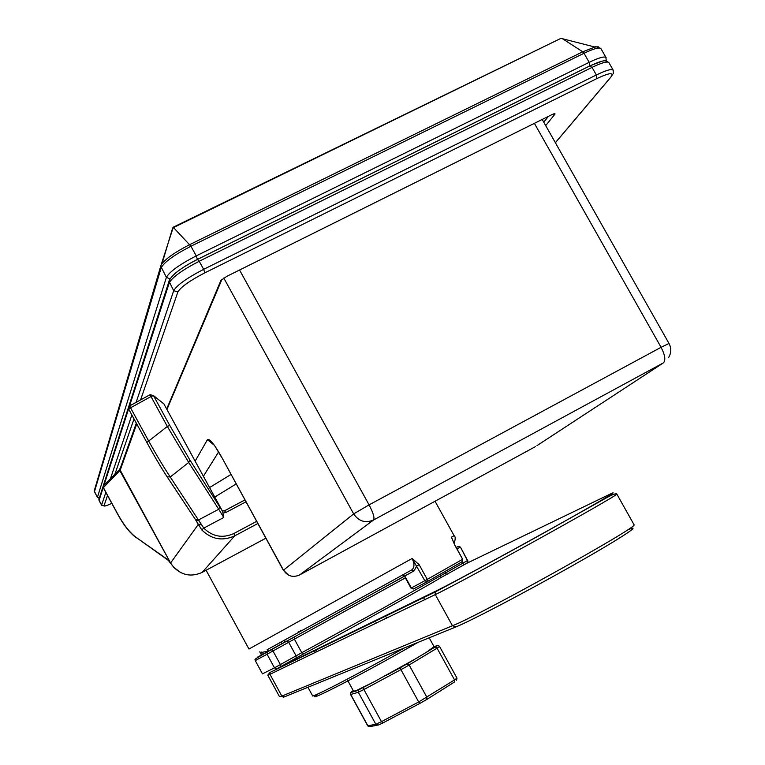 <?xml version="1.0" encoding="UTF-8"?>
<svg xmlns="http://www.w3.org/2000/svg" width="765" height="765" viewBox="0 0 765 765"><rect width="100%" height="100%" fill="white"/><g stroke="black" fill="none" stroke-linecap="round" stroke-linejoin="round"><path stroke-width="1.15" d="M419.124 564.675L416.696 566.014L413.999 570.929L404.762 576.007L411.35 587.96L424.814 580.721L412.125 558.469L419.124 564.675L427.243 579.382L424.814 580.721L427.128 581.687L413.655 588.907L411.35 587.96L413.196 589.06M413.999 570.929L411.685 569.973C414.544 567.716 414.687 563.891 412.125 558.469L248.96 649.026M462.624 559.282L461.936 561.835L427.128 581.687L427.243 579.382L462.624 559.282L454.735 545.034L451.427 537.135L454.152 535.749C455.558 536.523 455.538 539.153 454.085 543.638M300.425 630.255L301.477 630.771M280.832 642.17L282.275 643.489L268.572 651.053L262.653 652.21M172.661 227.989L560.946 38.346L173.311 227.157L160.918 265.541L162.084 263.495C167.057 257.757 176.304 251.446 189.816 244.571L582.748 51.81L594.941 47.038L598.307 46.78L599.377 48.004M562.055 38.422L582.748 51.81L584.011 53.273L190.944 246.225L196.251 255.873L589.165 62.338L584.011 53.273C593.277 48.826 598.871 47.22 600.802 48.434L606.176 57.805M173.387 227.042L172.594 228.161M601.108 48.979L600.802 48.434C597.149 46.837 595.199 46.369 594.941 47.038L560.946 38.346L173.454 227.521L190.944 246.225C174.191 254.898 164.265 262.089 161.157 267.807L94.43 491.752L97.423 497.279L166.397 277.351L160.793 266.335L94.219 490.891L97.404 497.441M451.981 538.445L451.427 537.135M315.362 652.421L314.281 650.441M317.102 651.579L316.012 649.6M305.656 630.647L363.232 598.928M376.437 622.959L375.194 620.711M404.398 576.141L373.138 593.449M386.65 618.034L385.388 615.739M424.68 599.693L423.322 597.226M170.605 563.088L119.856 470.628L103.38 487.601L117.791 514.195C123.767 525.019 129.849 532.717 136.027 537.307L167.669 559.559L173.846 567.381C182.194 575.49 191.642 577.154 202.19 572.363L265.818 538.225M167.076 476.729C161.119 467.645 154.377 456.236 146.851 442.486L146.851 442.486C154.348 456.198 161.099 467.625 167.095 476.758L167.076 476.729M222.653 511.498L163.844 403.844L153.469 395.601L169.763 425.455L189.787 459.832L222.653 511.498L223.763 517.484L218.723 509.251L219.746 506.679M167.286 477.044L195.496 519.636L198.584 519.904L218.723 509.251L188.706 462.443L167.325 426.44L151.021 396.547L130.547 407.783L148.706 441.128C156.749 455.529 163.93 467.492 170.26 477.006L203.767 528.099L201.788 529.954L195.544 519.722M170.729 563.25L173.837 567.381L180.913 572.717M201.166 524.455L198.489 525.125L196.328 520.927M168.635 560.611L167.669 559.559M199.225 520.793L196.203 520.726L195.677 519.913M200.956 524.035L198.212 524.58L170.585 563.011L120.201 470.159L119.856 470.628L120.201 468.476M222.299 510.81L224.556 510.781L222.424 511.001L221.506 509.48L163.834 403.824L162.457 402.734M353.239 690.594L351.431 691.904L356.825 690.317L374.066 681.797L415.166 659.028L427.071 651.856L434.071 646.654L436.786 645.746L427.071 651.856M590.188 65.713L602.065 61.229M174.889 273.583C180.55 268.821 188.066 264.097 197.427 259.392L199.206 261.257L203.653 269.337L596.356 74.98L592.043 67.387L199.206 261.257C182.462 269.949 172.498 277.093 169.314 282.677L129.534 405.986M197.657 259.278L589.748 65.924L592.043 67.387C601.3 62.921 606.865 61.257 608.758 62.395L613.291 70.294M555.361 142.692L610.814 77.131C614.324 72.101 609.695 72.579 596.93 78.556L204.829 272.837C189.777 280.659 180.798 287.047 177.863 291.991L140.559 399.932M134.009 418.895L115.027 473.812M107.53 495.5L104.002 505.722C103.954 506.545 106.555 505.761 111.795 503.37M552.493 114.348L554.816 114.329C555.476 113.306 554.415 113.45 551.622 114.769L226.736 276.385L220.875 280.506L222.175 279.177M554.816 114.329L545.694 125.603M166.684 409.055L220.875 280.506M136.122 402.371L173.703 290.671L168.95 281.176C171.637 274.922 181.229 267.626 197.705 259.297L590.264 65.713C606.75 58.35 605.545 61.028 608.758 62.395L609.045 62.912M128.587 408.921L104.002 485.153M103.227 487.534L99.096 500.367L101.602 504.996L105.847 492.373M110.523 478.469L131.876 414.984M543.743 122.171L548.4 116.366M596.93 78.556L596.356 74.98C605.612 70.495 611.168 68.802 613.033 69.902L613.415 73.306L610.814 77.131M177.863 291.991L173.703 290.671C176.925 285.154 186.909 278.039 203.653 269.337L204.829 272.837M99.173 498.589L99.144 500.654L101.582 505.149M104.652 506.048L101.649 505.283L104.002 505.722M169.629 279.397L98.886 499.488L99.077 500.54M282.275 643.489L284.351 642.361L284.972 639.884M411.685 569.973L267.119 649.743L268.572 651.053M298.235 631.469L298.694 632.311M236.136 483.958L214.736 497.078M218.561 452.019L203.375 476.279M209.543 487.573L230.973 474.51M239.56 270.007L369.074 504.881L661.075 347.31L534.391 123.337M283.375 570.327L221.123 456.15L283.499 570.202L353.659 513.889L223.791 278.049M195.132 461.171L207.449 439.684L214.41 445.345M221.123 456.15C214.114 443.882 209.553 438.393 207.449 439.684M536.973 445.632L663.427 362.859L373.54 519.999L299.469 575.031L535.395 446.645M405.364 577.891L267.071 654.218L267.645 651.684L257.776 657.039L284.351 642.351M261.142 651.923L262.51 654.419M169.916 278.909L166.397 277.351C169.553 271.718 179.498 264.556 196.251 255.873L197.427 259.392M589.748 65.924L589.165 62.338C598.421 57.872 604.006 56.227 605.909 57.394L606.263 61.018M99.211 498.464L97.423 497.279L99.307 498.187M94.296 490.642L160.918 265.541L162.084 263.495L172.651 227.999M369.074 504.881L353.659 513.889C358.775 521.357 365.402 523.394 373.54 519.999C374.774 517.981 373.282 512.942 369.074 504.881M299.364 575.089L299.469 575.031C292.899 577.785 287.573 576.179 283.499 570.202L288.587 575.146M669.002 343.466L661.075 347.31C665.062 355.065 665.846 360.248 663.427 362.859M94.296 490.422L94.42 491.933M267.645 651.684L404.762 576.007L402.562 575.003M440.2 574.314L440.841 575.481L440.133 578.034C432.827 582.959 337.987 635.658 304.097 653.597L301.773 652.688L294.372 639.129L294.496 636.929L287.085 640.984L288.682 642.265L296.084 655.825L381.802 608.892L467.798 560.391M304.097 653.597L276.93 668.725L274.501 667.864L296.084 655.825L296.132 657.977M456.189 547.539L457.795 546.65L460.54 547.281L467.673 560.611L466.946 563.174L440.277 577.948M446.55 574.429L444.771 571.723M404.446 576.227L294.85 636.662M456.208 547.558C458.359 546.248 459.669 546.095 460.138 547.09L457.107 549.194M286.894 641.041L271.374 649.676L272.971 650.967L280.411 664.613L280.478 666.774M457.795 546.65L456.17 547.501M303.801 631.651L306.87 629.977M377.049 591.288L359.072 601.214M271.193 649.734L267.214 652.038C250.136 661.649 256.218 658.77 255.252 660.597L267.071 654.218L274.501 667.864L262.452 673.841L255.261 660.616M462.232 561.634L464.192 564.723M163.863 403.872L153.459 395.582L151.021 396.547L150.122 394.692L129.667 405.909L128.711 409.179L146.832 442.447L128.721 409.179L130.547 407.783L129.706 405.861L150.179 394.664M146.842 442.486L167.325 426.44L169.763 425.455M257.795 523.547L234.731 535.863L202.161 572.373M224.499 510.762L244.896 499.956L224.556 510.781L225.828 512.512L223.064 513.019M245.928 501.859L225.828 512.512M223.763 517.484L203.767 528.099C212.66 536.743 222.701 538.541 233.88 533.501L256.6 521.376M136.744 423.915L120.201 470.159L120.354 468.056M189.787 459.832L188.706 462.443L170.26 477.006L167.095 476.758M233.88 533.501L234.731 535.863C222.5 541.39 211.523 539.421 201.788 529.954M167.927 560.095L136.027 537.307M103.447 487.726L103.304 485.928L103.313 487.707M104.107 485.096L119.962 469.146L136.323 423.16M120.277 468.257L119.77 468.907M162.562 402.82L163.767 403.767M153.459 395.582L150.122 394.692L153.459 395.582M129.667 405.89L128.692 409.132M418.053 642.361L403.404 650.671C350.045 680.793 300.071 705.923 318.46 693.683M307.941 687.257L312.531 695.672C309.567 699.181 356.997 674.663 402.82 648.825L404.484 647.888M389.844 673.334L407.076 663.905L409.16 665.034L426.889 697.288L426.65 699.535L420.1 703.284L418.685 701.974L454.544 679.913L437.054 648.175L405.316 667.271L363.901 689.523L381.477 721.644L418.685 701.974L400.946 669.671L400.449 667.682L386.315 675.256M356.825 690.317L374.066 681.797M407.076 663.905L415.166 659.028M382.844 722.963L378.398 725.029L375.845 724.273L358.326 692.268L350.724 694.457L367.85 725.784L375.845 724.273L381.477 721.644L382.911 722.925L420.023 703.322M439.559 646.482L437.054 648.175L435.199 647.008C437.102 645.411 438.555 645.239 439.559 646.482L456.992 678.115L454.544 679.913L454.295 682.131L426.832 699.42M377.212 725.249L370.356 726.52L367.678 725.746L350.58 694.486L350.753 692.574L350.571 694.457M363.499 687.458L363.901 689.523L358.326 692.268L358.355 690.346L350.753 692.574L351.431 691.904M456.552 680.219L456.963 678.067M359.043 689.657L377.241 680.123M400.506 667.615L420.033 656.15M423.303 654.18L434.979 647.085M268.831 674.845L267.779 675.141L269.969 672.464L269.969 674.309L268.831 674.845M267.827 675.246L279.474 696.628L281.836 696.102L284.379 696.867L455.481 627.099M283.939 697.039L283.203 697.317M629.107 529.303C643.289 523.585 618.015 539.975 571.082 566.454C524.321 592.865 470.341 621.142 456.064 626.86L452.469 625.741L281.836 696.102L269.969 674.309L435.275 594.587L435.218 591.967L436.222 590.924C449.963 584.269 503.494 555.361 550.341 529.256C597.35 503.054 623.179 487.754 609.533 494.391L464.03 564.618M633.917 524.513L634.128 524.886C637.006 527.774 477.886 616.16 452.469 625.741L435.275 594.587C459.698 583.255 618.732 495.204 616.839 494.075L616.552 493.951M276.509 668.887L436.222 590.924M555.39 142.73L610.919 77.074M166.933 409.495L221.726 279.856M206.101 570.26L248.931 648.988M435.046 501.257L454.152 535.749M542.203 119.445L668.973 343.418C671.527 348.199 671.374 352.952 668.514 357.685M214.755 445.823L221.037 456.351M259.737 651.847L261.458 654.993M402.897 574.907L404.427 576.188L411.015 588.142M462.624 561.166L462.682 559.253L454.793 545.005L451.952 538.378M460.54 547.281L467.912 561.5M136.294 537.833C129.773 532.87 123.586 525.029 117.734 514.31M117.724 514.29L103.323 487.726M195.496 519.636L167.267 477.016M195.658 519.884L196.203 520.726M353.593 691.235L347.32 679.76M367.707 725.784L368.434 726.434M434.138 646.788L429.194 637.809M634.128 524.886L616.839 494.075C616.332 493.1 612.698 494.439 605.937 498.111L542.433 533.75C496.839 559.129 448.739 584.785 435.218 591.967L269.969 672.464"/></g></svg>
